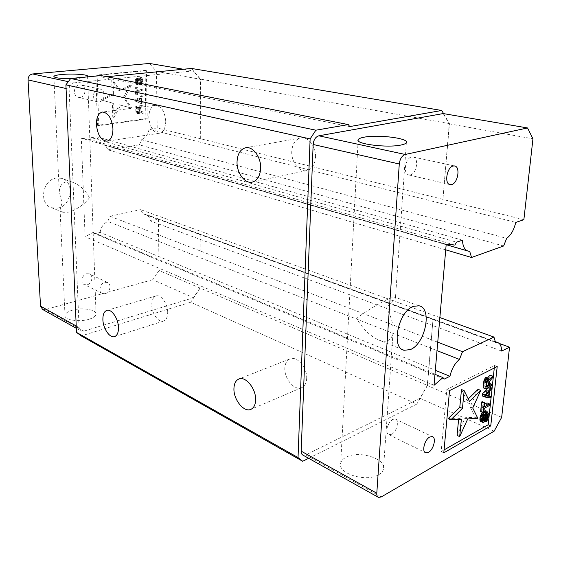 <?xml version="1.0" encoding="UTF-8"?>
<svg xmlns="http://www.w3.org/2000/svg" width="561" height="561" viewBox="0 0 561 561"><rect width="100%" height="100%" fill="white"/><g stroke="black" fill="none" stroke-linecap="round" stroke-linejoin="round"><path stroke-width="0.42" stroke-dasharray="2.81 2.1" d="M89.395 197.689C85.861 203.531 74.325 211.329 67.958 212.219L62.86 212.268L60.069 209.449L62.047 203.054L59.249 191.792C59.754 185.88 62.215 182.542 66.619 181.785L72.544 182.248C79.844 185.004 85.461 190.151 89.395 197.689M57.706 208.103C71.766 206.034 75.013 181.413 61.514 178.314L56.282 178.068C42.208 179.744 38.576 204.485 51.815 207.801L57.706 208.103M79.971 97.418C86.078 97.06 86.794 85.637 80.735 84.9L79.487 84.858C73.372 85.146 72.593 96.59 78.617 97.369L79.971 97.418M98.631 89.01L99.893 89.052C106.008 89.788 105.216 101.499 99.045 101.892L97.684 101.85C91.604 101.078 92.453 89.332 98.631 89.01M87.151 284.785C92.046 283.74 93.708 275.22 89.269 273.831L86.724 273.726C81.829 274.722 80.111 283.263 84.522 284.679L87.151 284.785M104.837 282.351L107.403 282.435C111.87 283.817 110.145 292.54 105.202 293.648L102.551 293.564C98.119 292.155 99.893 283.403 104.837 282.351M86.787 76.948L79.879 78.231L70.56 78.68M89.066 319.251C93.315 317.926 95.643 316.292 96.057 314.349C97.193 309.707 82.236 307.169 72.264 310.226C67.874 311.53 65.448 313.199 64.999 315.219C63.751 319.826 79.08 322.449 89.066 319.251M387.763 340.597C390.498 339.531 392.251 336.916 393.016 332.743C393.647 324.763 391.298 316.285 385.975 307.302C392.244 302.554 395.414 299.308 395.484 297.568L394.79 297.155L390.673 298.094C384.173 300.17 365.162 311.537 356.607 318.431C363.023 329.335 370.772 336.684 379.839 340.464C383.086 341.453 385.73 341.502 387.763 340.597M391.613 434.291C396.788 431.928 399.656 420.098 395.302 419.039L392.693 419.376L389.166 422.805L386.992 428.127C386.424 431.633 387.069 433.8 388.92 434.649L391.613 434.291M410.364 174.913C416.816 173.812 419.214 157.466 412.959 156.94L411.662 156.989C405.175 157.957 402.721 174.45 408.948 174.969L410.364 174.913M378.577 474.774C381.333 473.211 382.96 471.31 383.451 469.073C386.417 458.526 358.479 450.006 346.004 457.278C342.995 458.863 341.228 460.854 340.702 463.246C337.399 473.526 366.102 482.537 378.577 474.774M315.534 157.227C316.201 146.709 308.073 136.274 300.717 137.964C295.303 139.43 292.323 143.953 291.769 151.54C291.187 162.038 299.343 172.472 306.853 170.565C312.021 169.071 314.91 164.625 315.534 157.227M165.761 121.379C164.808 111.302 161.309 105.952 155.264 105.335C151.14 106.38 148.988 110.377 148.819 117.326C149.808 127.396 153.342 132.698 159.436 133.23C163.433 132.179 165.544 128.231 165.761 121.379M306.678 378.57C307.456 367.862 296.86 355.583 289.96 358.9C286.797 360.323 285.093 363.409 284.841 368.17C284.139 378.794 294.686 391.122 301.734 387.623C304.742 386.206 306.383 383.184 306.678 378.57M167.704 312.393C167.83 303.746 160.923 294.139 156.028 295.977C153.237 297.028 151.821 299.974 151.772 304.805C151.701 313.403 158.56 323.01 163.539 321.095C166.238 320.036 167.627 317.14 167.704 312.393M486.457 390.582L482.867 394.635L485.973 395.14L486.457 390.582L489.087 391.662M485.763 384.937L486.036 378.991L485.314 379.117L484.613 380.211L483.898 385.912L485.763 384.937L486.71 385.323M482.867 394.635L485.496 395.729M486.275 380.085L487.579 380.603M488.084 380.12L486.233 379.376M488.68 380.049L486.036 378.991M488.336 379.986L485.693 378.927M487.965 380.183L485.314 379.117M487.558 380.631L484.914 379.566M487.257 381.27L484.613 380.211M487.053 382.111L484.409 381.045M486.534 386.985L483.898 385.912M140.965 102.172L137.452 100.749L140.895 98.484L140.965 102.172L139.64 101.878L139.57 98.196L136.127 100.454L139.64 101.878M139.647 107.46L139.605 111.962L138.588 112.705L137.789 111.583L137.711 107.705L139.647 107.46L136.393 107.396L136.47 111.274L137.27 112.396L138.286 111.646L138.329 107.151M458.61 419.397L458.737 418.071L448.141 418.639M458.737 418.071L461.373 419.249M461.493 389.53L466.857 400.323L468.26 398.948M469.501 401.452L466.857 400.323M478.091 389.327L470.097 406.851L475.237 417.195L465.132 417.735L457.068 435.413M472.727 407.987L470.097 406.851M477.846 418.338L475.237 417.195M467.755 418.899L465.132 417.735M481.703 413.576L480.77 416.921L480.826 419.712L481.815 419.158L482.923 414.109M481.275 415.47L483.877 416.599M483.575 417.237L480.973 416.101M483.372 418.057L480.77 416.921M483.21 419.558L480.616 418.422M483.259 420.238L480.658 419.102M483.428 420.848L480.826 419.712M483.393 420.722L481.177 419.754M483.316 420.441L481.422 419.614M483.224 419.775L481.815 419.158M483.294 418.779L482.144 418.275M483.407 417.917L482.341 417.454M483.898 416.571L482.502 415.96M484.248 415.294L482.755 414.642M483.575 412.51L483.898 411.963M484.865 411.129L485.826 412.945L484.851 418.857L483.645 420.47L485.083 414.53L484.9 412.987L484.213 412.896L482.502 419.242L481.387 421.038L480.426 421.339M487.902 412.475L485.3 411.36M488.287 413.198L485.686 412.083M488.421 414.06L485.826 412.945M488.414 415.238L485.819 414.116M488.196 417.23L485.602 416.108M487.944 418.541L485.349 417.412M487.446 419.993L484.851 418.857M486.752 421.08L484.164 419.944M484.816 420.981L483.645 420.47M485.321 419.649L483.799 418.983M485.482 419.088L484.199 418.527M485.693 418.036L484.641 417.573M485.812 416.921L484.872 416.514M486.275 415.042L485.083 414.53M486.653 414.284L485.062 413.597M487.025 413.906L484.9 412.987M487.186 413.815L484.585 412.693M486.815 414.018L484.213 412.896M486.394 414.726L483.792 413.597M486.064 415.61L483.47 414.488M485.84 416.676L483.238 415.554M485.679 418.176L483.084 417.047M485.447 419.242L482.853 418.106M485.097 420.378L482.502 419.242M484.501 421.648L481.906 420.512M483.982 422.181L481.387 421.038M483.491 422.454L480.896 421.311M484.15 416.213L481.548 415.077M482.25 401.662L481.829 405.701L484.725 404.13M484.445 406.816L481.829 405.701M487.011 402.889L486.85 404.39L481.668 407.209L481.247 411.234L480.63 411.571M489.458 405.491L486.85 404.39M484.283 408.331L481.668 407.209M483.855 412.356L481.247 411.234M487.867 387.735L488.729 386.753L488.568 388.275L486.976 390.07L486.443 395.126L487.811 395.351L487.649 396.858L482.264 395.919M488.729 386.753L489.297 386.985M491.191 389.348L488.568 388.275M489.606 391.143L486.976 390.07M489.066 396.213L486.443 395.126M489.101 395.884L487.811 395.351M490.265 397.945L487.649 396.858M489.97 375.043L489.781 376.831L486.969 380.211L486.513 384.551L489.108 383.198L488.94 384.727L483.112 387.77M491.576 385.793L488.94 384.727M486.324 377.392L486.878 378.801L487.614 377.904M489.388 378.963L486.738 377.904M489.522 379.86L486.878 378.801M492.425 377.883L489.781 376.831M489.606 381.27L486.969 380.211M489.143 385.617L486.513 384.551M136.127 100.454L137.452 100.749M140.895 98.484L139.57 98.196M138.399 111.022L139.717 111.33M137.711 107.705L136.393 107.396M137.789 111.583L136.47 111.274M137.929 112.179L136.611 111.863M138.195 112.551L136.877 112.242M138.588 112.705L137.27 112.396M138.974 112.656L137.655 112.34M139.352 112.403L138.034 112.088M139.605 111.962L138.286 111.646M101.036 75.574L102.516 77.152L106.842 76.731M349.713 126.583L102.516 77.152M303.08 455.188L305.815 454.915L419.972 398.24L427.286 385.47L433.036 319.16L427.461 385.491L200.137 288.052L190.761 302.211L416.823 404.074L308.641 458.302M494.283 368.016L494.557 365.527L446.851 389.46L441.184 451.556L444.067 449.915M100.903 99.949L112.144 94.227L111.744 79.921L119.002 90.742L129.956 85.167L123.413 97.319L130.447 107.81L119.36 104.858L112.775 117.095L112.389 103.007L100.903 99.949L113.694 103.308L114.079 117.424L120.671 105.166L131.765 108.119L124.731 97.614L131.281 85.433L120.313 91.022L113.063 80.188L113.455 94.514L102.207 100.251M136.169 82.663L136.723 84.48L135.39 82.958L135.334 80.048L136.078 78.302L137.115 77.986L138.174 78.919L139.03 83.196L139.43 83.568L140.194 83.07L140.523 79.928L139.591 78.365L139.57 77.116L140.089 77.271L140.748 77.832L141.302 79.844L141.218 82.551L140.474 84.283L139.324 84.823L138.265 83.687L137.403 79.417L136.365 79.522L136.021 82.06L136.169 82.663L137.494 82.93L137.445 80.433L138.083 79.536L138.735 79.676L139.598 83.954L140.65 85.09L141.807 84.55L142.55 82.811L142.634 80.104L142.08 78.084L140.902 77.369L140.923 78.617L141.856 80.188L141.526 83.337L141.148 83.792L140.362 83.456L139.507 79.178L138.448 78.245L137.41 78.561L136.66 80.307L136.716 83.217L138.048 84.746L137.494 82.93M136.078 91.387L136.141 94.683L135.496 94.76L135.341 86.913L135.986 86.836L136.057 90.146L141.477 89.543L141.498 90.777L136.078 91.387L142.824 91.05L142.803 89.816L137.382 90.426L137.319 87.109L136.667 87.179L136.821 95.04L137.466 94.97L137.403 91.66M141.709 102.642L141.73 103.869L135.629 101.338L135.594 99.697L141.582 95.7L141.603 96.927L140.082 97.93L140.159 102.018L143.034 102.936L141.484 102.312L141.407 98.217L142.936 97.214L142.915 95.98L136.919 99.984L136.947 101.632L143.055 104.164L143.034 102.936M141.765 105.496L141.786 106.716L139.093 107.053L139.163 110.517L141.877 111.793L141.898 113.21L138.925 111.765L137.803 113.546L136.379 112.915L135.825 111.155L135.727 106.253L141.765 105.496L143.083 105.798L137.045 106.555L137.291 112.466L138.609 113.925L139.507 113.603L140.25 112.081L143.223 113.518L143.195 112.102L140.481 110.826L140.418 107.361L143.104 107.018L143.083 105.798M427.461 385.491L416.823 404.074M190.761 302.211L81.282 335.913M191.525 68.449L200.41 79.101L449.466 123.658L442.902 199.45L449.249 123.834L443.225 113.56M443.583 113.624L449.466 123.658M419.972 398.24L494.157 431.157M501.667 417.356L427.286 385.47M449.249 123.834L532.95 138.826M441.184 451.556L443.8 452.825M497.2 366.543L494.557 365.527M449.536 390.603L446.851 389.46M113.455 94.514L112.144 94.227M112.389 103.007L113.694 103.308M112.775 117.095L114.079 117.424M119.36 104.858L120.671 105.166M130.447 107.81L131.765 108.119M123.413 97.319L124.731 97.614M129.956 85.167L131.281 85.433M119.002 90.742L120.313 91.022M111.744 79.921L113.063 80.188M137.761 83.316L136.435 83.056M136.021 82.06L137.354 82.32M136 80.812L137.326 81.072M136.12 80.174L137.445 80.433M136.365 79.522L137.697 79.781M136.751 79.276L138.083 79.536M137.01 79.248L138.343 79.508M137.403 79.417L138.735 79.676M137.676 80.013L139.009 80.272M137.817 80.623L139.149 80.882M137.838 81.864L139.17 82.13M137.992 82.888L139.317 83.154M138.265 83.687L139.598 83.954M138.798 84.466L140.131 84.732M139.324 84.823L140.65 85.09M139.97 84.753L141.295 85.02M140.474 84.283L141.807 84.55M140.979 83.4L142.305 83.666M141.218 82.551L142.55 82.811M141.33 81.499L142.662 81.759M141.302 79.844L142.634 80.104M141.155 78.828L142.487 79.08M140.748 77.832L142.08 78.084M140.089 77.271L141.421 77.523M139.57 77.116L140.902 77.369M139.591 78.365L140.923 78.617M139.984 78.533L141.316 78.785M140.383 79.115L141.716 79.367M140.523 79.928L141.856 80.188M140.559 81.583L141.891 81.843M140.439 82.425L141.772 82.684M140.194 83.07L141.526 83.337M139.815 83.526L141.148 83.792M139.43 83.568L140.762 83.827M139.03 83.196L140.362 83.456M138.763 82.6L140.096 82.867M138.616 81.787L139.948 82.046M138.595 80.539L139.927 80.805M138.448 79.725L139.78 79.985M138.174 78.919L139.507 79.178M137.641 78.147L138.974 78.4M137.115 77.986L138.448 78.245M136.596 78.042L137.929 78.295M136.078 78.302L137.41 78.561M135.573 79.185L136.905 79.445M135.334 80.048L136.66 80.307M135.215 80.889L136.547 81.156M135.236 81.934L136.568 82.194M135.39 82.958L136.716 83.217M135.797 83.743L137.122 84.01M136.33 84.311L137.655 84.578M136.723 84.48L138.048 84.746M136.695 83.231L138.027 83.498M137.466 94.97L136.141 94.683M141.498 90.777L142.824 91.05M141.477 89.543L142.803 89.816M136.057 90.146L137.382 90.426M135.986 86.836L137.319 87.109M135.341 86.913L136.667 87.179M135.496 94.76L136.821 95.04M143.055 104.164L141.73 103.869M140.159 102.018L141.484 102.312M140.082 97.93L141.407 98.217M141.603 96.927L142.936 97.214M141.582 95.7L142.915 95.98M135.594 99.697L136.919 99.984M135.629 101.338L136.947 101.632M143.104 107.018L141.786 106.716M135.727 106.253L137.045 106.555M135.825 111.155L137.143 111.464M135.972 112.151L137.291 112.466M136.379 112.915L137.69 113.231M136.905 113.462L138.216 113.771M137.291 113.617L138.609 113.925M137.803 113.546L139.121 113.862M138.188 113.294L139.507 113.603M138.686 112.614L140.005 112.929M138.925 111.765L140.25 112.081M141.898 113.21L143.223 113.518M141.877 111.793L143.195 112.102M139.163 110.517L140.481 110.826M139.093 107.053L140.418 107.361M444.221 379.089L94.634 233.635L100.103 232.401L435.315 370.274M437.741 342.189L109.977 216.251L107.768 221.448L437.012 350.632M439.866 317.568L140.643 209.66L142.95 213.748L495.51 342.35M142.95 213.748L144.906 214.043C147.894 215.052 149.759 217.366 150.502 220.978L158.391 219.19L200.207 234.316L200.137 288.052M200.207 234.316L433.036 319.16M432.847 319.237L499.178 343.416M76.226 326.004L79.087 327.596L81.212 331.053L83.848 331.144L45.224 309.609L42.643 309.476M68.309 81.668L73.884 82.874C70.868 83.533 69.284 85.644 69.122 89.213L66.065 88.519M443.099 199.4L200.333 138.679L200.41 79.101M200.333 138.679L157.206 127.971L149.058 129.163L515.741 222.415M73.884 82.874L193.272 70.917L200.214 79.227L200.137 138.714M79.087 327.596L69.122 89.213M200.018 234.365L199.947 288.017L193.503 297.744L83.848 331.144M523.862 219.709L442.902 199.45M503.624 245.984L139.409 144.85L141.596 139.703L506.646 238.376M462.46 240.192L96.934 136.814L91.268 137.648L456.528 242.17M445.722 249.834L108.014 149.843L105.454 145.306L469.697 251.3M454.817 245.08L89.893 139.521L91.268 137.648M94.634 233.635L93.196 232.394L434.964 374.292M98.785 125.671L97.151 75.398L146.428 70.679L147.213 119.002L98.785 125.671L97.495 125.327L145.895 118.68L145.089 70.434L95.847 75.139L97.495 125.327M100.103 232.401C100.973 227.254 103.533 223.608 107.768 221.448M109.977 216.251L140.643 209.66M501.639 351.06L150.502 220.978M158.391 219.19L159.058 270.486L199.947 288.017M159.058 270.486L152.809 279.687L193.503 297.744M152.809 279.687L45.224 309.609M183.426 69.241L193.272 70.917M149.514 63.456L156.463 71.394L200.214 79.227M156.463 71.394L157.206 127.971M149.058 129.163C148.174 134.31 145.685 137.824 141.596 139.703M139.409 144.85L108.014 149.843M105.454 145.306L104.171 145.11C100.391 144.051 97.979 141.288 96.934 136.814M446.205 244.245L81.31 138.132L85.09 236.714L93.196 232.394M89.893 139.521L81.31 138.132M434.018 385.295L85.09 236.714M95.847 75.139L97.151 75.398M147.213 119.002L145.895 118.68M146.428 70.679L145.089 70.434M381.228 496.962L305.815 454.915M72.544 182.248L61.514 178.314M99.893 89.052L80.735 84.9M107.403 282.435L89.269 273.831M96.057 314.349L87.593 76.373M419.032 305.801L394.79 297.155M395.302 419.039L432.328 436.612M412.959 156.94L454.48 165.944M406.353 142.627L395.484 297.568M393.016 332.743L383.451 469.073M300.717 137.964L245.648 147.753M155.264 105.335L102.439 112.039M289.96 358.9L238.818 379.047M156.028 295.977L106.835 310.394M163.539 321.095L114.598 336.607M301.734 387.623L250.907 409.341M159.436 133.23L107.025 141.176M306.853 170.565L252.282 182.115M378.528 497.404L377.981 497.102M389.166 422.805L386.992 428.127M358.135 140.425L340.702 463.246M408.948 174.969L449.796 184.569M388.92 434.649L425.238 452.538M402.553 349.65L379.839 340.464M76.324 328.318L81.212 331.053M64.999 315.219L60.069 209.449M59.249 191.792L53.884 76.71M495.307 341.67L144.906 214.043M468.435 251.195L467.608 250.949M446.163 244.708L104.171 145.11M102.551 293.564L84.522 284.679M97.684 101.85L78.617 97.369M62.86 212.268L51.815 207.801"/><path stroke-width="0.84" d="M70.56 78.68C59.845 78.596 54.277 77.832 53.87 76.38C54.424 75.588 57.103 74.964 61.906 74.494C72.804 73.407 88.933 74.564 87.593 76.373L86.787 76.948M410.245 349.622C425.266 344.047 432.615 308.122 419.032 305.801L413.569 306.313C398.422 311.082 390.603 347.974 404.095 350.274L410.245 349.622M428.429 452.362C433.569 449.81 436.598 437.587 432.328 436.612L429.754 437.019C424.607 439.473 421.5 451.822 425.771 452.804L428.429 452.362M451.591 184.576C457.979 183.363 460.644 166.421 454.48 165.944L453.197 166.007C446.773 167.08 444.053 184.197 450.188 184.66L451.591 184.576M363.879 137.242C377.539 134.324 409.13 138.202 406.353 142.627C405.912 143.567 404.179 144.352 401.157 144.99C387.497 148.146 354.825 143.995 358.177 139.696C358.675 138.693 360.583 137.873 363.879 137.242M237.037 161.912C237.457 153.952 240.325 149.233 245.648 147.753C252.899 146.063 261.131 157.143 260.648 168.195C260.157 175.979 257.366 180.614 252.282 182.115C244.884 184.015 236.644 172.942 237.037 161.912M96.408 124.479C96.436 117.235 98.448 113.084 102.439 112.039C108.329 112.733 111.835 118.35 112.957 128.883C112.873 136.035 110.896 140.131 107.025 141.176C101.099 140.552 97.558 134.991 96.408 124.479M233.937 388.584C234.105 383.626 235.732 380.449 238.818 379.047C245.557 375.758 256.216 388.864 255.627 400.021C255.416 404.839 253.845 407.945 250.907 409.341C244.014 412.791 233.432 399.642 233.937 388.584M102.88 319.461C102.838 314.448 104.15 311.425 106.835 310.394C111.548 308.599 118.427 318.711 118.476 327.68C118.483 332.603 117.193 335.583 114.598 336.607C109.802 338.479 102.972 328.367 102.88 319.461M488.596 396.227L489.087 391.662L485.496 395.729L488.596 396.227L486.008 395.154M487.579 380.603L488.919 381.143L488.876 380.435L488.084 380.12M488.876 380.435L488.336 379.986L487.257 381.27L486.534 386.985L488.4 386.01L486.71 385.323M488.4 386.01L488.919 381.143M467.755 418.899L477.846 418.338L472.727 407.987L480.735 390.421L469.501 401.452L464.164 390.652L462.432 408.394L450.785 419.831L461.373 419.249L459.676 436.619L467.755 418.899M484.311 414.705L482.6 418.723L482.488 420.904L483.021 422.482L483.982 422.181L485.097 420.378L486.815 414.018L487.495 414.109L487.677 415.652L486.233 421.606L487.446 419.993L488.196 417.23L488.287 413.198L487.467 412.244L486.85 412.587L485.707 414.635L484.409 420.294L483.428 420.848L483.372 418.057L484.311 414.705L481.703 413.576L480.258 416.269L479.893 419.761L480.426 421.339L483.021 422.482M483.238 412.7L483.855 412.356L484.283 408.331L489.458 405.491L489.62 403.99L484.445 406.816L484.872 402.77L484.248 403.107L483.238 412.7L480.63 411.571L481.633 401.999L482.25 401.662L484.872 402.77M484.893 397.013L490.265 397.945L490.433 396.438L489.066 396.213L489.606 391.143L491.191 389.348L491.352 387.826L485.104 394.979L484.893 397.013L482.264 395.919L482.474 393.885L487.867 387.735M488.968 378.444L489.522 379.86L492.614 376.087L492.425 377.883L489.606 381.27L489.143 385.617L491.738 384.264L491.576 385.793L485.749 388.843L483.112 387.77L484.017 380.274L485.475 377.581L486.324 377.392L488.968 378.444L487.726 379.089L486.66 381.34L485.749 388.843M450.785 419.831L448.141 418.639L459.789 407.244L461.493 389.53L464.164 390.652M462.432 408.394L459.789 407.244M468.26 398.948L478.091 389.327L480.735 390.421M459.676 436.619L457.068 435.413L458.61 419.397M483.771 420.89L483.393 420.722M484.017 420.75L483.316 420.441M484.409 420.294L483.224 419.775M484.739 419.404L483.294 418.779M484.942 418.59L483.407 417.917M485.097 417.089L483.898 416.571M485.356 415.771L484.248 415.294M482.923 414.109L483.575 412.51M485.707 414.635L483.105 413.513M486.31 413.359L483.863 412.307M483.898 411.963L484.865 411.129L487.467 412.244M486.85 412.587L484.248 411.465M486.233 421.606L484.816 420.981M486.394 420.112L485.321 419.649M486.787 419.656L485.482 419.088M487.236 418.702L485.693 418.036M487.467 417.643L485.812 416.921M487.677 415.652L486.275 415.042M487.663 414.719L486.653 414.284M487.495 414.109L487.025 413.906M482.628 421.767L480.034 420.624M482.488 420.904L479.893 419.761M482.474 419.972L479.872 418.836M482.6 418.723L480.006 417.587M482.86 417.398L480.258 416.269M483.337 416.192L480.735 415.063M483.912 415.161L481.31 414.032M484.725 404.13L487.011 402.889L489.62 403.99M484.248 403.107L481.633 401.999M489.297 386.985L491.352 387.826M490.433 396.438L489.101 395.884M485.104 394.979L482.474 393.885M489.388 383.317L491.738 384.264M486.401 382.686L483.757 381.62M486.66 381.34L484.017 380.274M487.144 380.113L484.494 379.054M487.726 379.089L485.076 378.03M488.126 378.633L485.475 377.581M488.624 378.38L485.98 377.322M487.614 377.904L489.97 375.043L492.614 376.087M308.641 458.302L302.695 461.282L298.031 457.566L310.128 138.904L315.864 130.194L348.311 124.591L101.036 75.574L70.693 78.498L315.864 130.194M302.695 461.282L81.282 335.913L76.499 332.385L298.031 457.566M70.693 78.498L65.91 84.851L310.128 138.904M106.842 76.731L191.525 68.449L441.738 110.482L349.713 126.583L348.311 124.591M499.178 343.416L509.542 347.196L501.667 417.356L494.157 431.157L381.228 496.962L378.528 497.404C377.265 496.857 376.69 495.461 376.796 493.224L399.278 163.994C399.958 158.854 401.935 155.685 405.217 154.471L527.543 127.95L443.225 113.56L318.844 135.804C315.562 136.856 313.662 139.752 313.15 144.486L301.173 451.156C301.145 453.26 301.776 454.606 303.08 455.188L377.981 497.102M444.067 449.915L488.182 424.747L494.283 368.016M76.499 332.385L65.91 84.851M441.738 110.482L443.583 113.624M527.543 127.95L532.95 138.826L523.862 219.709L515.741 222.415C514.002 229.849 510.966 235.164 506.646 238.376L503.624 245.984L471.528 257.478L469.697 251.3L468.435 251.195C464.774 250.199 462.783 246.531 462.46 240.192L456.528 242.17L454.817 245.08L446.205 244.245L434.018 385.295L442.966 377.609L444.221 379.089L449.95 376.291C451.675 368.879 454.838 363.262 459.452 359.433L437.012 350.632M490.756 425.876L497.2 366.543L449.536 390.603L443.8 452.825L490.756 425.876L488.182 424.747M435.315 370.274L449.95 376.291M459.452 359.433L462.516 351.712L493.939 337.063L495.51 342.35L497.362 342.42C500.103 343.304 501.527 346.186 501.639 351.06L509.542 347.196M437.741 342.189L462.516 351.712M493.939 337.063L439.866 317.568M183.426 69.241L149.514 63.456L32.622 73.961C29.691 74.557 28.169 76.541 28.05 79.907L40.518 306.138L42.643 309.476L76.324 328.318M471.528 257.478L445.722 249.834M434.964 374.292L442.966 377.609M301.173 451.156L376.796 493.224M399.278 163.994L313.15 144.486M318.844 135.804L405.217 154.471M40.518 306.138L76.226 326.004M32.622 73.961L68.309 81.668M66.065 88.519L28.05 79.907M358.177 139.696L358.135 140.425M449.796 184.569L450.188 184.66M425.238 452.538L425.771 452.804M404.095 350.274L402.553 349.65M497.362 342.42L495.307 341.67M467.608 250.949L446.163 244.708"/></g></svg>
